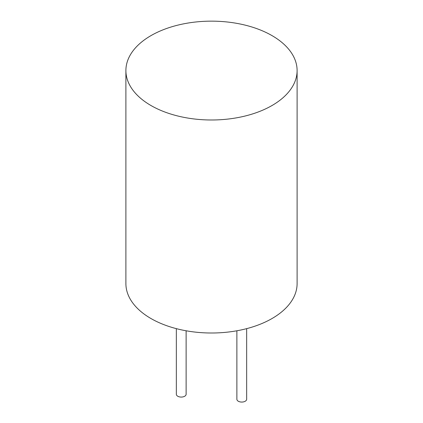 <?xml version="1.0" encoding="UTF-8"?>
<svg xmlns="http://www.w3.org/2000/svg" width="423" height="423" viewBox="0 0 423 423"><rect width="100%" height="100%" fill="white"/><g stroke="black" fill="none" stroke-linecap="round" stroke-linejoin="round"><path stroke-width="0.63" d="M150.969 105.517A85.605 49.422 0 0 0 244.256 116.23A85.605 49.422 0 0 0 297.105 70.572A85.605 49.422 0 0 0 211.5 21.15A85.605 49.422 0 0 0 125.895 70.572A85.605 49.422 0 0 0 150.969 105.517M125.895 70.572L125.895 283.584A85.605 49.422 0 0 0 150.969 318.53A85.605 49.422 0 0 0 244.256 329.242A85.605 49.422 0 0 0 297.105 283.584L297.105 70.572M236.875 330.786L236.875 399.243A4.891 2.824 0 0 0 238.308 401.237A4.891 2.824 0 0 0 243.637 401.85A4.891 2.824 0 0 0 246.657 399.243L246.657 328.645M176.343 328.645L176.343 394.247A4.891 2.824 0 0 0 177.776 396.245A4.891 2.824 0 0 0 183.106 396.859A4.891 2.824 0 0 0 186.125 394.247L186.125 330.786"/></g></svg>
